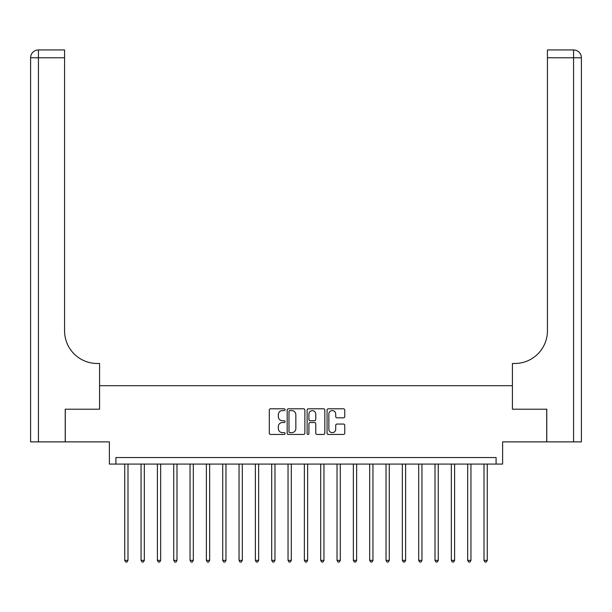 <?xml version="1.0" encoding="UTF-8"?>
<svg xmlns="http://www.w3.org/2000/svg" width="612" height="612" viewBox="0 0 612 612"><rect width="100%" height="100%" fill="white"/><g stroke="black" fill="none" stroke-linecap="round" stroke-linejoin="round"><path stroke-width="0.92" d="M285.1 409.696A0.895 0.895 0 0 0 284.197 408.801L270.573 408.801A1.285 1.285 0 0 0 269.295 410.078L269.295 433.166A1.285 1.285 0 0 0 270.573 434.443L284.197 434.443A0.895 0.895 0 0 0 285.1 433.548A0.895 0.895 0 0 0 284.197 432.646L282.438 432.646A4.1 4.1 0 0 1 278.33 428.545L278.33 426.625A4.1 4.1 0 0 1 282.438 422.517L284.197 422.517A0.895 0.895 0 0 0 285.1 421.622A0.895 0.895 0 0 0 284.197 420.727L282.438 420.727A4.1 4.1 0 0 1 278.33 416.619L278.33 414.699A4.1 4.1 0 0 1 282.438 410.591L284.197 410.591A0.895 0.895 0 0 0 285.1 409.696M343.477 417.835A1.285 1.285 0 0 0 344.763 416.558L344.763 410.078A1.285 1.285 0 0 0 343.477 408.801L328.346 408.801A1.285 1.285 0 0 0 327.06 410.078L327.06 433.166A1.285 1.285 0 0 0 328.346 434.443L343.477 434.443A1.285 1.285 0 0 0 344.763 433.166L344.763 425.34A1.285 1.285 0 0 0 343.477 424.055L336.998 424.055A1.285 1.285 0 0 0 335.72 425.34L335.72 429.219A3.427 3.427 0 0 1 332.285 432.646A3.427 3.427 0 0 1 328.858 429.219L328.858 414.026A3.427 3.427 0 0 1 332.285 410.591A3.427 3.427 0 0 1 335.72 414.026L335.72 416.558A1.285 1.285 0 0 0 336.998 417.835L343.477 417.835M496.087 464.08L502.62 464.08L502.62 441.872L546.715 441.872L546.715 409.206L512.42 409.206L512.42 385.69L99.58 385.69L99.58 409.206L99.58 363.482L97.231 363.482A32.658 32.658 0 0 1 64.566 330.824L64.566 57.773L38.441 57.773L38.441 441.872L65.224 441.872L65.224 409.206L99.58 409.206L65.285 409.206L65.285 441.872L109.38 441.872L109.38 464.08L496.087 464.08L496.087 457.547L115.913 457.547L115.913 464.08M304.875 410.078A1.285 1.285 0 0 0 303.598 408.801L288.466 408.801A1.285 1.285 0 0 0 287.181 410.078L287.181 433.166A1.285 1.285 0 0 0 288.466 434.443L303.598 434.443A1.285 1.285 0 0 0 304.875 433.166L304.875 410.078M308.402 408.801L323.534 408.801A1.285 1.285 0 0 1 324.819 410.078L324.819 433.166A1.285 1.285 0 0 1 323.534 434.443L317.062 434.443A1.285 1.285 0 0 1 315.777 433.166L315.777 423.802A1.285 1.285 0 0 0 314.499 422.517L310.2 422.517A1.285 1.285 0 0 0 308.915 423.802L308.915 433.548A0.895 0.895 0 0 1 308.02 434.443A0.895 0.895 0 0 1 307.125 433.548L307.125 410.078A1.285 1.285 0 0 1 308.402 408.801M289.874 410.591A0.895 0.895 0 0 0 288.979 411.493L288.979 431.751A0.895 0.895 0 0 0 289.874 432.646L291.733 432.646A4.1 4.1 0 0 0 295.841 428.545L295.841 414.699A4.1 4.1 0 0 0 291.733 410.591L289.874 410.591M315.777 414.087A3.427 3.427 0 0 0 312.35 410.66A3.427 3.427 0 0 0 308.915 414.087L308.915 419.442A1.285 1.285 0 0 0 310.2 420.727L314.499 420.727A1.285 1.285 0 0 0 315.777 419.442L315.777 414.087M124.733 464.08L124.733 560.362L127.992 560.362L127.992 464.08M127.992 560.362L127.013 562.061L125.712 562.061L124.733 560.362M141.058 464.08L141.058 560.362L144.325 560.362L144.325 464.08M144.325 560.362L143.346 562.061L142.038 562.061L141.058 560.362M157.391 464.08L157.391 560.362L160.658 560.362L160.658 464.08M160.658 560.362L159.678 562.061L158.37 562.061L157.391 560.362M173.724 464.08L173.724 560.362L176.99 560.362L176.99 464.08M176.99 560.362L176.011 562.061L174.703 562.061L173.724 560.362M190.049 464.08L190.049 560.362L193.315 560.362L193.315 464.08M193.315 560.362L192.336 562.061L191.036 562.061L190.049 560.362M38.441 441.872L30.6 441.872L30.6 57.773A7.841 7.841 0 0 1 38.441 49.939L64.566 49.939L64.566 57.773M97.231 363.482A32.658 32.658 0 0 1 64.566 330.824M30.6 57.773A7.841 7.841 0 0 1 38.441 49.939L38.441 57.773L30.6 57.773M546.776 409.206L512.42 409.206L512.42 363.482L514.769 363.482A32.658 32.658 0 0 0 547.434 330.824L547.434 49.939L573.559 49.939A7.841 7.841 0 0 1 581.4 57.773L581.4 441.872L546.776 441.872L546.776 409.206M514.769 363.482A32.658 32.658 0 0 0 547.434 330.824M206.382 464.08L206.382 560.362L209.648 560.362L209.648 464.08M209.648 560.362L208.669 562.061L207.361 562.061L206.382 560.362M222.714 464.08L222.714 560.362L225.981 560.362L225.981 464.08M225.981 560.362L225.002 562.061L223.694 562.061L222.714 560.362M239.047 464.08L239.047 560.362L242.314 560.362L242.314 464.08M242.314 560.362L241.327 562.061L240.026 562.061L239.047 560.362M255.372 464.08L255.372 560.362L258.639 560.362L258.639 464.08M258.639 560.362L257.66 562.061L256.352 562.061L255.372 560.362M271.705 464.08L271.705 560.362L274.972 560.362L274.972 464.08M274.972 560.362L273.992 562.061L272.684 562.061L271.705 560.362M288.038 464.08L288.038 560.362L291.304 560.362L291.304 464.08M291.304 560.362L290.325 562.061L289.017 562.061L288.038 560.362M304.371 464.08L304.371 560.362L307.629 560.362L307.629 464.08M307.629 560.362L306.65 562.061L305.35 562.061L304.371 560.362M320.696 464.08L320.696 560.362L323.962 560.362L323.962 464.08M323.962 560.362L322.983 562.061L321.675 562.061L320.696 560.362M337.028 464.08L337.028 560.362L340.295 560.362L340.295 464.08M340.295 560.362L339.316 562.061L338.008 562.061L337.028 560.362M353.361 464.08L353.361 560.362L356.628 560.362L356.628 464.08M356.628 560.362L355.649 562.061L354.34 562.061L353.361 560.362M369.686 464.08L369.686 560.362L372.953 560.362L372.953 464.08M372.953 560.362L371.974 562.061L370.673 562.061L369.686 560.362M386.019 464.08L386.019 560.362L389.286 560.362L389.286 464.08M389.286 560.362L388.306 562.061L386.998 562.061L386.019 560.362M402.352 464.08L402.352 560.362L405.618 560.362L405.618 464.08M405.618 560.362L404.639 562.061L403.331 562.061L402.352 560.362M418.684 464.08L418.684 560.362L421.951 560.362L421.951 464.08M421.951 560.362L420.964 562.061L419.664 562.061L418.684 560.362M435.01 464.08L435.01 560.362L438.276 560.362L438.276 464.08M438.276 560.362L437.297 562.061L435.989 562.061L435.01 560.362M451.342 464.08L451.342 560.362L454.609 560.362L454.609 464.08M454.609 560.362L453.63 562.061L452.322 562.061L451.342 560.362M467.675 464.08L467.675 560.362L470.942 560.362L470.942 464.08M470.942 560.362L469.962 562.061L468.654 562.061L467.675 560.362M484.008 464.08L484.008 560.362L487.267 560.362L487.267 464.08M487.267 560.362L486.288 562.061L484.987 562.061L484.008 560.362M573.559 441.872L573.559 57.773L547.434 57.773M573.559 49.939L573.559 57.773L581.4 57.773"/></g></svg>
